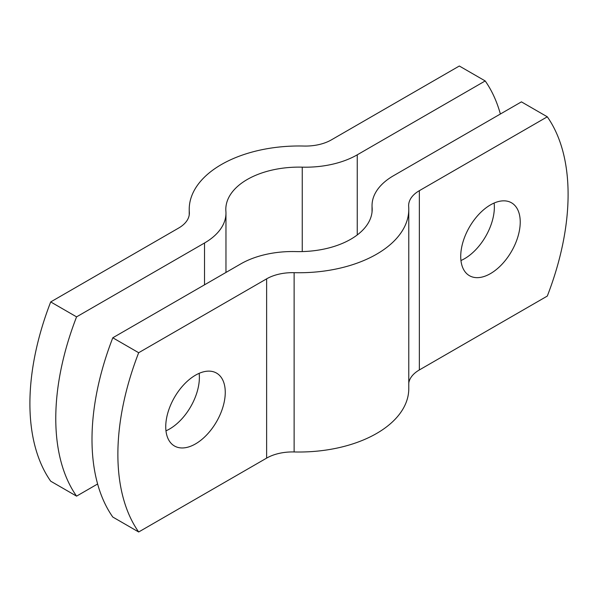 <?xml version="1.0" encoding="UTF-8"?>
<svg xmlns="http://www.w3.org/2000/svg" width="598" height="598" viewBox="0 0 598 598"><rect width="100%" height="100%" fill="white"/><g stroke="black" fill="none" stroke-linecap="round" stroke-linejoin="round"><path stroke-width="0.9" d="M500.377 114.016A219.556 126.761 120 0 0 485.202 80.947L459.324 66.012L331.374 139.88A36.59 21.124 180 0 1 303.874 146.047A109.778 63.381 0 0 0 189.222 209.367A109.778 63.381 0 0 0 189.327 212.178A36.59 21.124 180 0 1 189.364 213.12A36.59 21.124 180 0 1 178.645 228.055L50.703 301.93L76.574 316.865A219.556 126.761 120 0 0 76.574 496.138L50.703 481.196A219.556 126.761 -60 0 1 50.703 301.93M76.574 496.138L97.624 483.984M76.574 316.865L204.523 242.997A73.188 42.256 0 0 0 225.962 213.12A73.188 42.256 0 0 0 225.887 211.244A73.188 42.256 180 0 1 225.812 209.367A73.188 42.256 180 0 1 302.252 167.156A73.188 42.256 0 0 0 357.253 154.822L485.202 80.947M112.798 517.053A219.556 126.761 -60 0 1 112.798 337.78L138.676 352.723A219.556 126.761 120 0 0 138.676 531.988L112.798 517.053M138.676 352.723L266.626 278.847A36.59 21.124 180 0 1 294.126 272.681A109.778 63.381 0 0 0 408.778 209.367L408.778 388.633A109.778 63.381 180 0 1 294.126 451.953A36.59 21.124 0 0 0 266.626 458.12L138.676 531.988M165.743 426.725A42.084 24.294 -60 0 1 184.109 384.379A42.084 24.294 -60 0 1 216.543 373.1A42.084 24.294 -60 0 1 216.543 421.695A42.084 24.294 -60 0 1 174.459 445.988A42.084 24.294 -60 0 1 165.743 426.725M408.778 383.004A36.59 21.124 0 0 1 419.355 369.945L547.297 296.07A219.556 126.761 120 0 0 547.297 116.804L521.426 101.862L393.477 175.737A73.188 42.256 0 0 0 372.038 205.615A73.188 42.256 0 0 0 372.113 207.491A73.188 42.256 180 0 1 372.188 209.367A73.188 42.256 180 0 1 295.748 251.579A73.188 42.256 0 0 0 240.747 263.912L112.798 337.78M408.778 209.367A109.778 63.381 0 0 0 408.673 206.549A36.59 21.124 180 0 1 408.636 205.615A36.59 21.124 180 0 1 419.355 190.672L547.297 116.804M520.23 222.067A42.084 24.294 -60 0 1 501.864 264.413A42.084 24.294 -60 0 1 469.437 275.685A42.084 24.294 -60 0 1 469.437 227.098A42.084 24.294 -60 0 1 511.514 202.804A42.084 24.294 -60 0 1 520.23 222.067M165.967 430.822A42.084 24.294 120 0 0 199.381 377.428A42.084 24.294 120 0 0 199.156 373.339M460.946 260.519A42.084 24.294 120 0 0 494.359 207.125A42.084 24.294 120 0 0 494.127 203.036M357.253 154.822L357.253 234.947M302.252 167.156L302.252 251.579M189.327 214.062L189.327 212.178M204.523 242.997L204.523 284.827M266.626 458.12L266.626 278.847M419.355 369.945L419.355 190.672M294.126 451.953L294.126 272.681M372.113 207.491L372.113 211.244M189.222 209.367L189.222 214.996M225.962 272.449L225.962 213.12M372.038 212.021L372.038 205.615"/></g></svg>
